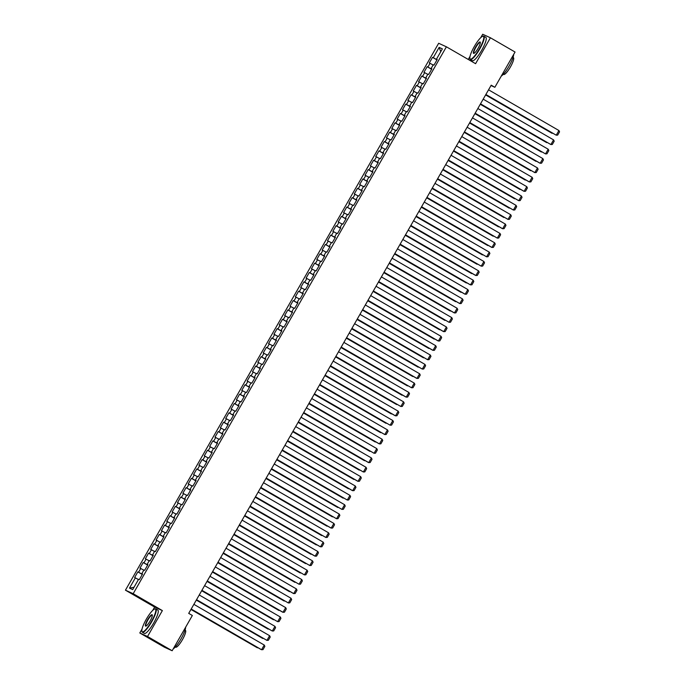 <?xml version="1.0" encoding="UTF-8"?>
<svg xmlns="http://www.w3.org/2000/svg" width="685" height="685" viewBox="0 0 685 685"><rect width="100%" height="100%" fill="white"/><g stroke="black" fill="none" stroke-linecap="round" stroke-linejoin="round"><path stroke-width="1.03" d="M142.009 629.113L139.8 632.974L164.426 647.222L172.158 650.75L192.357 615.481L188.709 613.375L491.205 85.18L494.853 87.295L515.051 52.026L490.426 37.778L482.694 34.25L480.733 37.675M139.8 632.974L147.532 636.502L162.371 610.592L154.639 607.064L152.729 610.395M154.639 607.064L125.449 590.179L438.665 43.275L446.397 46.803L133.181 593.707L125.449 590.179M470.013 56.393L468.257 59.449M440.763 51.675L439.153 47.393L433.262 57.686L432.518 57.352L429.307 62.96L430.043 63.303L427.902 67.044L427.157 66.702L423.946 72.319L424.683 72.653L422.542 76.395L421.806 76.061L418.586 81.669L419.331 82.012L417.182 85.753L416.446 85.411L413.226 91.028L413.971 91.362L411.831 95.104L411.086 94.77L407.875 100.378L408.611 100.721L406.47 104.462L405.725 104.12L402.515 109.737L403.259 110.071L401.11 113.813L400.374 113.479L397.154 119.087L397.899 119.43L395.759 123.172L395.014 122.829L391.803 128.446L392.539 128.789L390.399 132.53L389.654 132.188L386.443 137.805L387.179 138.139L385.038 141.881L384.302 141.547L381.083 147.155L381.828 147.498L379.678 151.239L378.942 150.897L375.722 156.514L376.467 156.848L374.327 160.59L373.582 160.256L370.371 165.864L371.107 166.207L368.967 169.948L368.222 169.606L365.011 175.223L365.756 175.557L363.607 179.299L362.87 178.965L359.651 184.573L360.396 184.916L358.255 188.658L357.51 188.315L354.291 193.932L355.035 194.266L352.895 198.016L352.15 197.674L348.939 203.291L349.675 203.625L347.535 207.367L346.79 207.033L343.579 212.641L344.324 212.984L342.175 216.725L341.438 216.383L338.219 222L338.964 222.334L336.823 226.076L336.078 225.742L332.867 231.35L333.604 231.693L331.463 235.434L330.718 235.092L327.507 240.709L328.252 241.043L326.103 244.785L325.366 244.451L322.147 250.059L322.892 250.402L320.751 254.144L320.006 253.801L316.787 259.418L317.532 259.752L315.391 263.494L314.646 263.16L311.435 268.768L312.172 269.111L310.031 272.853L309.286 272.51L306.075 278.127L306.82 278.47L304.671 282.211L303.934 281.869L300.715 287.486L301.46 287.82L299.319 291.562L298.574 291.228L295.363 296.836L296.1 297.179L293.959 300.921L293.214 300.578L290.003 306.195L290.748 306.529L288.599 310.271L287.863 309.937L284.643 315.545L285.388 315.888L283.248 319.63L282.503 319.287L279.283 324.904L280.028 325.238L277.887 328.98L277.142 328.646L273.931 334.254L274.668 334.597L272.527 338.339L271.782 337.996L268.571 343.613L269.316 343.956L267.167 347.697L266.431 347.355L263.211 352.972L263.956 353.306L261.816 357.048L261.071 356.714L257.86 362.322L258.596 362.665L256.455 366.406L255.71 366.064L252.5 371.681L253.244 372.015L251.095 375.757L250.359 375.423L247.139 381.031L247.884 381.374L245.735 385.116L244.999 384.773L241.779 390.39L242.524 390.724L240.384 394.466L239.639 394.132L236.428 399.74L237.164 400.083L235.024 403.825L234.279 403.482L231.068 409.099L231.813 409.433L229.663 413.175L228.927 412.841L225.708 418.458L226.452 418.792L224.312 422.534L223.567 422.2L220.356 427.808L221.092 428.151L218.952 431.892L218.207 431.55L214.996 437.167L215.732 437.501L213.592 441.243L212.855 440.909L209.636 446.517L210.381 446.86L208.231 450.602L207.495 450.259L204.276 455.876L205.02 456.21L202.88 459.952L202.135 459.618L198.924 465.226L199.66 465.569L197.52 469.311L196.775 468.968L193.564 474.585L194.309 474.919L192.16 478.661L191.423 478.327L188.204 483.935L188.949 484.278L186.808 488.02L186.063 487.677L182.852 493.294L183.589 493.637L181.448 497.378L180.703 497.036L177.492 502.653L178.228 502.987L176.088 506.729L175.351 506.395L172.132 512.003L172.877 512.346L170.728 516.088L169.991 515.745L166.772 521.362L167.517 521.696L165.376 525.438L164.631 525.104L161.42 530.712L162.157 531.055L160.016 534.797L159.271 534.454L156.06 540.071L156.805 540.405L154.656 544.147L153.919 543.813L150.7 549.421L151.445 549.764L149.304 553.506L148.559 553.163L145.348 558.78L146.085 559.123L143.944 562.865L143.199 562.522L139.988 568.139L140.725 568.473L138.584 572.215L137.839 571.881L134.628 577.489L138.447 579.536M439.153 47.393L442.373 48.866L436.473 59.158L437.167 59.578M134.029 587.259L129.474 588.115L132.693 589.588L138.593 579.296L139.329 579.638L142.548 574.021L141.804 573.688L143.944 569.946L144.689 570.28L147.9 564.671L147.164 564.329L149.304 560.587L150.049 560.929L153.26 555.312L152.515 554.97L154.664 551.228L155.401 551.571L158.62 545.954L157.875 545.62L160.016 541.878L160.761 542.212L163.98 536.603L163.235 536.261L165.376 532.519L166.121 532.861L169.332 527.245L168.596 526.911L170.736 523.169L171.481 523.503L174.692 517.894L173.947 517.552L176.096 513.81L176.833 514.152L180.052 508.535L179.307 508.201L181.448 504.46L182.193 504.794L185.404 499.185L184.667 498.843L186.808 495.101L187.553 495.443L190.764 489.826L190.019 489.484L192.168 485.742L192.905 486.085L196.124 480.468L195.379 480.134L197.52 476.392L198.265 476.726L201.484 471.117L200.739 470.775L202.88 467.033L203.625 467.375L206.836 461.758L206.099 461.425L208.24 457.683L208.985 458.017L212.196 452.408L211.451 452.066L213.6 448.324L214.336 448.666L217.556 443.049L216.811 442.715L218.952 438.974L219.697 439.308L222.908 433.699L222.171 433.357L224.312 429.615L225.057 429.957L228.268 424.34L227.523 424.006L229.672 420.265L230.408 420.599L233.628 414.982L232.883 414.648L235.032 410.906L235.768 411.24L238.988 405.631L238.243 405.289L240.384 401.547L241.129 401.889L244.339 396.272L243.603 395.939L245.744 392.197L246.489 392.531L249.7 386.922L248.955 386.58L251.104 382.838L251.84 383.18L255.06 377.563L254.315 377.229L256.455 373.488L257.2 373.822L260.411 368.213L259.675 367.871L261.816 364.129L262.56 364.471L265.771 358.854L265.035 358.52L267.176 354.779L267.912 355.113L271.132 349.504L270.387 349.162L272.536 345.42L273.272 345.762L276.492 340.145L275.747 339.803L277.887 336.061L278.632 336.403L281.843 330.786L281.107 330.453L283.248 326.711L283.992 327.045L287.203 321.436L286.458 321.094L288.608 317.352L289.344 317.694L292.563 312.077L291.819 311.743L293.959 308.002L294.704 308.336L297.915 302.727L297.179 302.385L299.319 298.643L300.064 298.985L303.275 293.368L302.539 293.034L304.679 289.293L305.416 289.627L308.635 284.018L307.89 283.676L310.04 279.934L310.776 280.276L313.995 274.659L313.25 274.325L315.391 270.575L316.136 270.917L319.347 265.3L318.611 264.967L320.751 261.225L321.496 261.559L324.707 255.95L323.962 255.608L326.111 251.866L326.848 252.208L330.067 246.591L329.322 246.257L331.463 242.516L332.208 242.85L335.419 237.241L334.682 236.899L336.823 233.157L337.568 233.499L340.779 227.882L340.043 227.548L342.183 223.807L342.928 224.141L346.139 218.532L345.394 218.19L347.543 214.448L348.28 214.79L351.499 209.173L350.754 208.839L352.895 205.098L353.64 205.431L356.851 199.823L356.114 199.481L358.255 195.739L359 196.073L362.211 190.464L361.466 190.122L363.615 186.38L364.351 186.722L367.571 181.105L366.826 180.772L368.967 177.03L369.712 177.364L372.931 171.755L372.186 171.413L374.327 167.671L375.072 168.013L378.283 162.396L377.546 162.062L379.687 158.321L380.432 158.655L383.643 153.046L382.898 152.704L385.047 148.962L385.783 149.304L389.003 143.687L388.258 143.353L390.399 139.612L391.144 139.945L394.354 134.337L393.618 133.995L395.759 130.253L396.504 130.595L399.715 124.978L398.97 124.636L401.119 120.894L401.855 121.236L405.075 115.619L404.33 115.285L406.47 111.544L407.215 111.878L410.435 106.269L409.69 105.927L411.831 102.185L412.575 102.527L415.786 96.91L415.05 96.576L417.191 92.835L417.936 93.169L421.147 87.56L420.402 87.218L422.551 83.476L423.287 83.818L426.507 78.201L425.762 77.867L427.902 74.126L428.647 74.459L431.858 68.851L431.122 68.509L433.262 64.767L434.007 65.109L437.218 59.492L436.473 59.158M129.474 588.115L135.373 577.832M138.584 572.215L142.377 574.321M140.725 568.473L143.807 570.185M143.944 562.865L147.729 564.962M146.085 559.123L149.167 560.827M141.804 573.688L142.497 574.107M149.304 553.506L153.089 555.612M151.445 549.764L154.519 551.476M147.164 564.329L147.857 564.757M154.656 544.147L158.449 546.253M156.805 540.405L159.879 542.118M152.515 554.97L153.209 555.398M160.016 534.797L163.809 536.903M162.157 531.055L165.239 532.767M157.875 545.62L158.569 546.048M165.376 525.438L169.161 527.544M167.517 521.696L170.599 523.409M163.235 536.261L163.929 536.689M170.728 516.088L174.521 518.194M172.877 512.346L175.951 514.058M168.596 526.911L169.281 527.33M176.088 506.729L179.881 508.835M178.228 502.987L181.311 504.699M173.947 517.552L174.641 517.98M181.448 497.378L185.233 499.476M183.589 493.637L186.671 495.341M179.307 508.201L180.001 508.621M186.808 488.02L190.593 490.126M188.949 484.278L192.031 485.99M184.667 498.843L185.361 499.271M192.16 478.661L195.953 480.767M194.309 474.919L197.383 476.632M190.019 489.484L190.713 489.912M197.52 469.311L201.313 471.417M199.66 465.569L202.743 467.281M195.379 480.134L196.073 480.562M202.88 459.952L206.665 462.058M205.02 456.21L208.103 457.922M200.739 470.775L201.433 471.203M208.231 450.602L212.025 452.708M210.381 446.86L213.455 448.572M206.099 461.425L206.784 461.844M213.592 441.243L217.385 443.349M215.732 437.501L218.815 439.213M211.451 452.066L212.144 452.494M218.952 431.892L222.736 433.999M221.092 428.151L224.175 429.855M216.811 442.715L217.505 443.135M224.312 422.534L228.096 424.64M226.452 418.792L229.535 420.504M222.171 433.357L222.865 433.785M229.663 413.175L233.457 415.281M231.813 409.433L234.886 411.146M227.523 424.006L228.216 424.426M235.024 403.825L238.817 405.931M237.164 400.083L240.247 401.795M232.883 414.648L233.576 415.076M240.384 394.466L244.168 396.572M242.524 390.724L245.607 392.436M238.243 405.289L238.937 405.717M245.735 385.116L249.528 387.222M247.884 381.374L250.958 383.086M243.603 395.939L244.288 396.367M251.095 375.757L254.888 377.863M253.244 372.015L256.318 373.727M248.955 386.58L249.648 387.008M256.455 366.406L260.24 368.513M258.596 362.665L261.679 364.369M254.315 377.229L255.008 377.649M261.816 357.048L265.6 359.154M263.956 353.306L267.039 355.018M259.675 367.871L260.368 368.299M267.167 347.697L270.96 349.795M269.316 343.956L272.39 345.66M265.035 358.52L265.72 358.94M272.527 338.339L276.32 340.445M274.668 334.597L277.75 336.309M270.387 349.162L271.08 349.59M277.887 328.98L281.672 331.086M280.028 325.238L283.111 326.95M275.747 339.803L276.44 340.231M283.248 319.63L287.032 321.736M285.388 315.888L288.462 317.6M281.107 330.453L281.792 330.881M288.599 310.271L292.392 312.377M290.748 306.529L293.822 308.241M286.458 321.094L287.152 321.522M293.959 300.921L297.744 303.027M296.1 297.179L299.182 298.891M291.819 311.743L292.512 312.163M299.319 291.562L303.104 293.668M301.46 287.82L304.542 289.532M297.179 302.385L297.872 302.813M304.671 282.211L308.464 284.318M306.82 278.47L309.894 280.174M302.539 293.034L303.224 293.454M310.031 272.853L313.824 274.959M312.172 269.111L315.254 270.823M307.89 283.676L308.584 284.104M315.391 263.494L319.176 265.6M317.532 259.752L320.614 261.464M313.25 274.325L313.944 274.745M320.751 254.144L324.536 256.25M322.892 250.402L325.966 252.114M318.611 264.967L319.304 265.395M326.103 244.785L329.896 246.891M328.252 241.043L331.326 242.755M323.962 255.608L324.656 256.036M331.463 235.434L335.256 237.541M333.604 231.693L336.686 233.405M329.322 246.257L330.016 246.686M336.823 226.076L340.608 228.182M338.964 222.334L342.046 224.046M334.682 236.899L335.376 237.327M342.175 216.725L345.968 218.832M344.324 212.984L347.398 214.688M340.043 227.548L340.728 227.968M347.535 207.367L351.328 209.473M349.675 203.625L352.758 205.337M345.394 218.19L346.088 218.618M352.895 198.016L356.679 200.114M355.035 194.266L358.118 195.978M350.754 208.839L351.448 209.259M358.255 188.658L362.04 190.764M360.396 184.916L363.47 186.628M356.114 199.481L356.808 199.909M363.607 179.299L367.4 181.405M365.756 175.557L368.83 177.269M361.466 190.122L362.159 190.55M368.967 169.948L372.76 172.055M371.107 166.207L374.19 167.919M366.826 180.772L367.52 181.2M374.327 160.59L378.111 162.696M376.467 156.848L379.55 158.56M372.186 171.413L372.88 171.841M379.678 151.239L383.472 153.346M381.828 147.498L384.901 149.21M377.546 162.062L378.231 162.482M385.038 141.881L388.832 143.987M387.179 138.139L390.262 139.851M382.898 152.704L383.591 153.132M390.399 132.53L394.183 134.628M392.539 128.789L395.622 130.493M388.258 143.353L388.952 143.773M395.759 123.172L399.543 125.278M397.899 119.43L400.982 121.142M393.618 133.995L394.312 134.423M401.11 113.813L404.903 115.919M403.259 110.071L406.333 111.783M398.97 124.636L399.663 125.064M406.47 104.462L410.264 106.569M408.611 100.721L411.694 102.433M404.33 115.285L405.023 115.714M411.831 95.104L415.615 97.21M413.971 91.362L417.054 93.074M409.69 105.927L410.383 106.355M417.182 85.753L420.975 87.86M419.331 82.012L422.405 83.724M415.05 96.576L415.735 96.996M422.542 76.395L426.335 78.501M424.683 72.653L427.765 74.365M420.402 87.218L421.095 87.646M427.902 67.044L431.687 69.151M430.043 63.303L433.125 65.007M425.762 77.867L426.455 78.287M433.262 57.686L437.047 59.792M431.122 68.509L431.815 68.937M147.532 636.502L172.158 650.75M446.397 46.803L475.587 63.688L490.426 37.778M162.371 610.592L133.181 593.707M490.999 85.539L494.853 87.295M432.518 57.352L436.97 59.92M427.157 66.702L431.618 69.279M421.806 76.061L426.258 78.638M416.446 85.411L420.898 87.988M411.086 94.77L415.538 97.347M405.725 104.12L410.187 106.697M400.374 113.479L404.826 116.056M395.014 122.829L399.466 125.406M389.654 132.188L394.115 134.765M384.302 141.547L388.755 144.124M378.942 150.897L383.394 153.474M373.582 160.256L378.034 162.833M368.222 169.606L372.683 172.183M362.87 178.965L367.323 181.542M357.51 188.315L361.963 190.892M352.15 197.674L356.602 200.251M346.79 207.033L351.251 209.61M341.438 216.383L345.891 218.96M336.078 225.742L340.531 228.319M330.718 235.092L335.179 237.669M325.366 244.451L329.819 247.028M320.006 253.801L324.459 256.378M314.646 263.16L319.099 265.737M309.286 272.51L313.747 275.087M303.934 281.869L308.387 284.446M298.574 291.228L303.027 293.805M293.214 300.578L297.675 303.155M287.863 309.937L292.315 312.514M282.503 319.287L286.955 321.864M277.142 328.646L281.595 331.223M271.782 337.996L276.243 340.573M266.431 347.355L270.883 349.932M261.071 356.714L265.523 359.291M255.71 366.064L260.172 368.641M250.359 375.423L254.811 378M244.999 384.773L249.451 387.35M239.639 394.132L244.091 396.709M234.279 403.482L238.74 406.059M228.927 412.841L233.379 415.418M223.567 422.2L228.019 424.777M218.207 431.55L222.668 434.127M212.855 440.909L217.308 443.486M207.495 450.259L211.948 452.836M202.135 459.618L206.587 462.195M196.775 468.968L201.236 471.545M191.423 478.327L195.876 480.904M186.063 487.677L190.516 490.254M180.703 497.036L185.164 499.613M175.351 506.395L179.804 508.972M169.991 515.745L174.444 518.322M164.631 525.104L169.084 527.681M159.271 534.454L163.732 537.031M153.919 543.813L158.372 546.39M148.559 553.163L153.012 555.74M143.199 562.522L147.652 565.099M137.839 571.881L142.3 574.458M488.551 89.812L558.917 130.518L556.246 135.193L485.845 94.539M485.879 94.487L556.246 135.193L557.676 135.108L559.551 131.837L558.917 130.518M485.631 94.924L552.059 133.292L485.656 94.872M552.761 133.25L552.256 132.95M483.199 99.171L553.566 139.877L550.886 144.552L480.493 103.889M480.519 103.846L550.886 144.552L552.315 144.466L554.191 141.187L553.566 139.877M477.839 108.521L548.206 149.227L545.525 153.911L475.133 113.248M475.159 113.196L545.525 153.911L546.955 153.817L548.831 150.546L548.206 149.227M480.271 104.274L546.707 142.643L480.296 104.231M547.401 142.6L546.895 142.309M474.91 113.633L541.347 152.001L474.936 113.582M542.049 151.959L541.535 151.668M474.285 46.537A13.152 2.791 -60 0 0 469.876 58.508A13.152 2.791 -60 0 0 479.38 48.858A13.152 2.791 -60 0 0 482.737 36.279A13.152 2.791 -60 0 0 474.285 46.537M482.737 36.279L483.156 36.159A13.477 2.86 120 0 1 483.858 36.194A13.477 2.86 120 0 1 479.714 49.046A13.477 2.86 120 0 1 470.355 59.526A13.477 2.86 120 0 1 469.978 58.936L469.876 58.508M475.553 47.119A6.576 1.396 120 0 1 480.305 42.29A6.576 1.396 120 0 1 478.104 48.284A6.576 1.396 120 0 1 473.874 53.404A6.576 1.396 120 0 1 475.553 47.119M480.339 42.538A6.251 1.327 -60 0 0 480.236 42.444A6.251 1.327 -60 0 0 475.895 47.308A6.251 1.327 -60 0 0 473.977 53.267A6.251 1.327 -60 0 0 474.106 53.31M513.664 54.449A13.477 2.86 120 0 1 509.083 66.043A13.477 2.86 120 0 1 501.24 76.138M513.048 57.437L513.433 57.66A9.701 2.055 120 0 1 510.453 66.916A9.701 2.055 120 0 1 503.715 74.459L503.329 74.237M483.858 36.194L485.862 37.35A13.477 2.86 120 0 1 481.726 50.21A13.477 2.86 120 0 1 472.359 60.682L470.355 59.526M146.282 619.257A13.152 2.791 -60 0 0 141.881 631.227A13.152 2.791 -60 0 0 151.385 621.578A13.152 2.791 -60 0 0 154.742 608.999A13.152 2.791 -60 0 0 146.282 619.257M154.742 608.999L155.161 608.879A13.477 2.86 120 0 1 155.855 608.905A13.477 2.86 120 0 1 151.719 621.766A13.477 2.86 120 0 1 142.36 632.238A13.477 2.86 120 0 1 141.983 631.656L141.881 631.227M147.558 619.831A6.576 1.396 120 0 1 152.31 615.01A6.576 1.396 120 0 1 150.109 620.995A6.576 1.396 120 0 1 145.879 626.124A6.576 1.396 120 0 1 147.558 619.831M152.335 615.258A6.251 1.327 -60 0 0 152.241 615.164A6.251 1.327 -60 0 0 147.891 620.019A6.251 1.327 -60 0 0 145.973 625.987A6.251 1.327 -60 0 0 146.11 626.03M185.661 627.169A13.477 2.86 120 0 1 181.088 638.754A13.477 2.86 120 0 1 173.245 648.858M185.053 630.157L185.429 630.38A9.701 2.055 120 0 1 182.458 639.636A9.701 2.055 120 0 1 175.711 647.179L175.334 646.957M155.855 608.905L157.858 610.07A13.477 2.86 120 0 1 153.723 622.93A13.477 2.86 120 0 1 144.364 633.402L142.36 632.238M472.479 117.88L542.845 158.586L540.165 163.261L539.643 163.021L469.773 122.606M469.799 122.555L540.165 163.261L541.604 163.176L543.479 159.905L542.845 158.586M467.127 127.23L537.494 167.936L534.814 172.62L464.413 131.957M464.447 131.914L534.814 172.62L536.244 172.526L538.119 169.255L537.494 167.936M469.55 122.983L535.987 161.352L469.585 122.94M536.689 161.309L536.184 161.018M464.199 132.342L530.635 170.711L464.224 132.291M531.329 170.668L530.824 170.377M461.767 136.589L532.134 177.295L529.454 181.97L528.931 181.731L459.061 141.315M459.087 141.264L529.454 181.97L530.884 181.885L532.759 178.614L532.134 177.295M458.839 141.701L525.275 180.069L458.864 141.649M525.977 180.027L525.463 179.727M456.407 145.939L526.774 186.654L524.094 191.329L523.571 191.089L453.701 150.666M453.727 150.623L524.094 191.329L525.523 191.243L527.399 187.964L526.774 186.654M453.479 151.051L519.915 189.42L453.513 151.008M520.617 189.377L520.112 189.086M451.047 155.298L521.413 196.004L518.742 200.679L448.341 160.025M448.367 159.973L518.742 200.679L520.172 200.594L522.047 197.323L521.413 196.004M445.695 164.657L516.062 205.363L513.382 210.038L442.989 169.375M443.015 169.332L513.382 210.038L514.812 209.952L516.687 206.673L516.062 205.363M440.335 174.007L510.702 214.713L508.022 219.397L437.629 178.734M437.655 178.682L508.022 219.397L509.452 219.303L511.327 216.032L510.702 214.713M434.975 183.366L505.342 224.072L502.662 228.747L502.139 228.507L432.269 188.092M432.295 188.041L502.662 228.747L504.091 228.662L505.967 225.382L505.342 224.072M429.615 192.716L499.99 233.422L497.31 238.106L426.909 197.443M426.943 197.4L497.31 238.106L498.74 238.012L500.615 234.741L499.99 233.422M424.263 202.075L494.63 242.781L491.95 247.456L491.428 247.216L421.558 206.802M421.583 206.75L491.95 247.456L493.38 247.371L495.255 244.1L494.63 242.781M418.903 211.425L489.27 252.131L486.59 256.815L416.197 216.152M416.223 216.109L486.59 256.815L488.02 256.729L489.895 253.45L489.27 252.131M413.543 220.784L483.91 261.49L481.238 266.165L410.837 225.511M410.863 225.459L481.238 266.165L482.668 266.08L484.543 262.809L483.91 261.49M408.192 230.134L478.558 270.849L475.878 275.524L475.356 275.284L405.486 234.861M405.511 234.818L475.878 275.524L477.308 275.438L479.183 272.159L478.558 270.849M448.127 160.41L514.555 198.778L448.153 160.358M515.257 198.736L514.752 198.436M442.767 169.76L509.203 208.129L442.793 169.717M509.897 208.086L509.392 207.795M437.407 179.119L503.843 217.487L437.432 179.068M504.545 217.445L504.032 217.154M432.047 188.469L498.483 226.838L432.081 188.426M499.185 226.795L498.68 226.504M426.695 197.828L493.131 236.197L426.721 197.777M493.825 236.154L493.32 235.863M421.335 207.187L487.771 245.547L421.361 207.135M488.465 245.513L487.96 245.213M415.975 216.537L482.411 254.906L416.009 216.486M483.113 254.863L482.608 254.572M410.623 225.896L477.051 264.264L410.649 225.844M477.753 264.222L477.248 263.922M405.263 235.246L471.7 273.615L405.289 235.203M472.393 273.572L471.888 273.281M402.831 239.493L473.198 280.199L470.518 284.874L469.996 284.643L400.126 244.22M400.151 244.168L470.518 284.874L471.948 284.789L473.823 281.518L473.198 280.199M399.903 244.605L466.339 282.974L399.929 244.554M467.042 282.931L466.528 282.64M397.471 248.852L467.838 289.558L465.158 294.233L464.635 293.993L394.765 253.578M394.791 253.527L465.158 294.233L466.588 294.148L468.463 290.868L467.838 289.558M394.543 253.955L460.979 292.324L394.577 253.912M461.681 292.281L461.176 291.99M392.111 258.202L462.478 298.908L459.806 303.592L389.405 262.929M389.44 262.877L459.806 303.592L461.236 303.498L463.111 300.227L462.478 298.908M389.191 263.314L455.619 301.683L389.217 263.263M456.321 301.64L455.816 301.349M386.76 267.561L457.126 308.267L454.446 312.942L453.924 312.702L384.054 272.287M384.079 272.236L454.446 312.942L455.876 312.857L457.751 309.586L457.126 308.267M383.831 272.664L450.268 311.033L383.857 272.621M450.961 310.99L450.456 310.699M381.399 276.911L451.766 317.617L449.086 322.301L378.694 281.638M378.719 281.595L449.086 322.301L450.516 322.215L452.391 318.936L451.766 317.617M378.471 282.023L444.907 320.392L378.497 281.972M445.61 320.349L445.104 320.058M376.039 286.27L446.406 326.976L443.726 331.651L443.204 331.412L373.334 290.997M373.359 290.945L443.726 331.651L445.164 331.566L447.04 328.295L446.406 326.976M373.119 291.382L439.547 329.75L373.145 291.33M440.249 329.708L439.744 329.408M370.688 295.62L441.054 336.335L438.374 341.01L437.852 340.77L367.982 300.347M368.008 300.304L438.374 341.01L439.804 340.925L441.679 337.645L441.054 336.335M367.759 300.732L434.196 339.101L367.785 300.689M434.889 339.058L434.384 338.767M365.328 304.979L435.694 345.685L433.014 350.36L432.492 350.129L362.622 309.706M362.648 309.654L433.014 350.36L434.444 350.275L436.319 347.004L435.694 345.685M362.399 310.091L428.836 348.459L362.425 310.04M429.538 348.417L429.024 348.117M359.967 314.338L430.334 355.044L427.654 359.719L357.262 319.056M357.287 319.013L427.654 359.719L429.084 359.634L430.959 356.354L430.334 355.044M357.039 319.441L423.476 357.81L357.073 319.398M424.178 357.767L423.673 357.476M354.607 323.688L424.974 364.394L422.302 369.078L351.902 328.415M351.936 328.363L422.302 369.078L423.732 368.984L425.608 365.713L424.974 364.394M351.688 328.8L418.115 367.169L351.713 328.749M418.818 367.126L418.312 366.835M349.256 333.047L419.622 373.753L416.942 378.428L416.42 378.188L346.55 337.774M346.576 337.722L416.942 378.428L418.372 378.343L420.248 375.072L419.622 373.753M346.327 338.15L412.764 376.519L346.353 338.107M413.457 376.476L412.952 376.185M343.896 342.397L414.262 383.103L411.582 387.787L341.19 347.124M341.216 347.081L411.582 387.787L413.012 387.693L414.887 384.422L414.262 383.103M340.967 347.509L407.404 385.878L340.993 347.458M408.106 385.835L407.601 385.544M338.536 351.756L408.902 392.462L406.222 397.137L405.7 396.898L335.83 356.483M335.856 356.431L406.222 397.137L407.661 397.052L409.536 393.781L408.902 392.462M335.616 356.868L402.044 395.236L335.641 356.817M402.746 395.194L402.241 394.894M333.184 361.106L403.551 401.821L400.871 406.496L330.47 365.833M330.504 365.79L400.871 406.496L402.3 406.41L404.176 403.131L403.551 401.821M330.256 366.218L396.692 404.587L330.281 366.175M397.386 404.544L396.88 404.253M327.824 370.465L398.19 411.171L395.51 415.846L394.988 415.615L325.118 375.192M325.144 375.14L395.51 415.846L396.94 415.761L398.816 412.49L398.19 411.171M324.895 375.577L391.332 413.945L324.921 375.526M392.034 413.903L391.52 413.603M322.464 379.824L392.83 420.53L390.15 425.205L319.758 384.542M319.784 384.499L390.15 425.205L391.58 425.12L393.455 421.84L392.83 420.53M319.535 384.927L385.972 423.296L319.57 384.884M386.674 423.253L386.169 422.962M317.104 389.174L387.47 429.88L384.799 434.555L314.398 393.901M314.432 393.849L384.799 434.555L386.229 434.47L388.104 431.199L387.47 429.88M314.184 394.286L380.612 432.655L314.209 394.235M381.314 432.612L380.809 432.321M311.752 398.533L382.119 439.239L379.439 443.914L378.916 443.674L309.046 403.259M309.072 403.208L379.439 443.914L380.869 443.829L382.744 440.549L382.119 439.239M308.824 403.636L375.26 442.005L308.849 403.593M375.954 441.962L375.449 441.671M306.392 407.883L376.759 448.589L374.078 453.273L303.686 412.61M303.712 412.558L374.078 453.273L375.508 453.179L377.384 449.908L376.759 448.589M303.464 412.995L369.9 451.364L303.489 412.944M370.602 451.321L370.088 451.03M301.032 417.242L371.398 457.948L368.718 462.623L368.196 462.384L298.326 421.969M298.352 421.917L368.718 462.623L370.157 462.538L372.032 459.267L371.398 457.948M298.112 422.354L364.54 460.714L298.138 422.302M365.242 460.68L364.737 460.38M295.68 426.592L366.047 467.298L363.367 471.982L292.966 431.319M293 431.276L363.367 471.982L364.797 471.897L366.672 468.617L366.047 467.298M292.752 431.704L359.188 470.073L292.778 431.653M359.882 470.03L359.377 469.739M290.32 435.951L360.687 476.657L358.007 481.332L357.484 481.093L287.614 440.678M287.64 440.626L358.007 481.332L359.437 481.247L361.312 477.976L360.687 476.657M287.392 441.063L353.828 479.431L287.417 441.012M354.53 479.389L354.017 479.089M284.96 445.301L355.327 486.016L352.647 490.691L352.124 490.451L282.254 450.028M282.28 449.985L352.647 490.691L354.076 490.606L355.952 487.326L355.327 486.016M282.032 450.413L348.468 488.782L282.066 450.37M349.17 488.739L348.665 488.448M279.6 454.66L349.966 495.366L347.295 500.041L276.894 459.387M276.928 459.335L347.295 500.041L348.725 499.956L350.6 496.685L349.966 495.366M276.68 459.772L343.108 498.141L276.706 459.721M343.81 498.098L343.305 497.807M274.248 464.019L344.615 504.725L341.935 509.4L271.543 468.737M271.568 468.694L341.935 509.4L343.365 509.315L345.24 506.035L344.615 504.725M271.32 469.122L337.756 507.491L271.346 469.079M338.45 507.448L337.945 507.157M268.888 473.369L339.255 514.075L336.575 518.759L266.182 478.096M266.208 478.044L336.575 518.759L338.005 518.665L339.88 515.394L339.255 514.075M265.96 478.481L332.396 516.85L265.986 478.43M333.098 516.807L332.585 516.516M263.528 482.728L333.895 523.434L331.215 528.109L330.692 527.87L260.822 487.455M260.848 487.403L331.215 528.109L332.653 528.024L334.528 524.753L333.895 523.434M260.6 487.831L327.036 526.2L260.634 487.788M327.738 526.157L327.233 525.866M258.176 492.078L328.543 532.784L325.863 537.468L255.462 496.805M255.496 496.762L325.863 537.468L327.293 537.382L329.168 534.103L328.543 532.784M255.248 497.19L321.685 535.559L255.274 497.139M322.378 535.516L321.873 535.225M252.816 501.437L323.183 542.143L320.503 546.818L319.981 546.579L250.111 506.164M250.136 506.112L320.503 546.818L321.933 546.733L323.808 543.462L323.183 542.143M249.888 506.549L316.324 544.917L249.914 506.498M317.027 544.875L316.513 544.575M247.456 510.787L317.823 551.502L315.143 556.177L314.62 555.937L244.75 515.514M244.776 515.471L315.143 556.177L316.573 556.092L318.448 552.812L317.823 551.502M244.528 515.899L310.964 554.268L244.562 515.856M311.666 554.225L311.161 553.934M242.096 520.146L312.463 560.852L309.791 565.527L239.39 524.873M239.425 524.821L309.791 565.527L311.221 565.442L313.096 562.171L312.463 560.852M239.176 525.258L305.604 563.627L239.202 525.207M306.306 563.584L305.801 563.284M236.745 529.505L307.111 570.211L304.431 574.886L234.039 534.223M234.065 534.18L304.431 574.886L305.861 574.801L307.736 571.521L307.111 570.211M233.816 534.608L300.253 572.977L233.842 534.565M300.946 572.934L300.441 572.643M231.384 538.855L301.751 579.561L299.071 584.245L228.679 543.582M228.704 543.53L299.071 584.245L300.501 584.151L302.376 580.88L301.751 579.561M228.456 543.967L294.892 582.336L228.482 543.916M295.595 582.293L295.081 582.002M226.024 548.214L296.391 588.92L293.711 593.595L293.189 593.356L223.319 552.941M223.344 552.889L293.711 593.595L295.141 593.51L297.016 590.239L296.391 588.92M223.096 553.317L289.532 591.686L223.13 553.274M290.234 591.643L289.729 591.352M220.664 557.564L291.039 598.27L288.359 602.954L217.958 562.291M217.993 562.248L288.359 602.954L289.789 602.86L291.664 599.589L291.039 598.27M217.744 562.676L284.181 601.045L217.77 562.625M284.874 601.002L284.369 600.711M215.313 566.923L285.679 607.629L282.999 612.304L282.477 612.065L212.607 571.65M212.633 571.598L282.999 612.304L284.429 612.219L286.304 608.948L285.679 607.629M212.384 572.035L278.821 610.404L212.41 571.984M279.514 610.361L279.009 610.061M209.952 576.273L280.319 616.979L277.639 621.663L207.247 581M207.272 580.957L277.639 621.663L279.069 621.578L280.944 618.298L280.319 616.979M207.024 581.385L273.461 619.754L207.058 581.334M274.163 619.711L273.658 619.42M204.592 585.632L274.959 626.338L272.287 631.013L201.887 590.359M201.912 590.307L272.287 631.013L273.717 630.928L275.593 627.657L274.959 626.338M201.673 590.744L268.1 629.113L201.698 590.693M268.803 629.07L268.297 628.77M199.241 594.991L269.607 635.697L266.927 640.372L196.535 599.709M196.561 599.666L266.927 640.372L268.357 640.287L270.233 637.007L269.607 635.697M196.312 600.094L262.749 638.463L196.338 600.051M263.442 638.42L262.937 638.129M193.881 604.341L264.247 645.047L261.567 649.722L261.045 649.491L191.175 609.068M191.201 609.016L261.567 649.722L262.997 649.637L264.872 646.366L264.247 645.047M190.952 609.453L257.389 647.822L190.978 609.402M258.091 647.779L257.577 647.488"/></g></svg>
